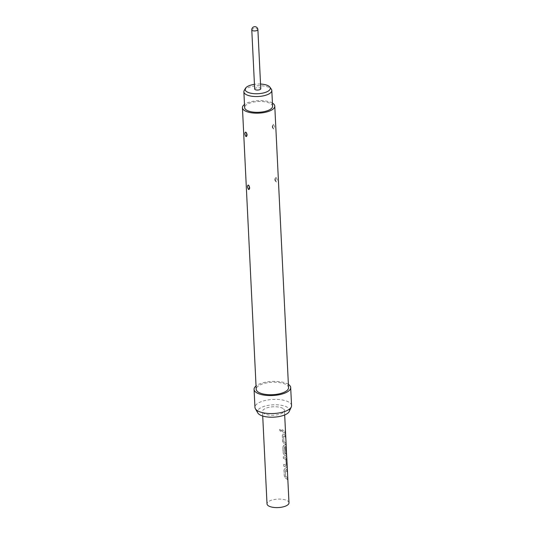 <?xml version="1.0" encoding="UTF-8"?>
<svg xmlns="http://www.w3.org/2000/svg" width="534" height="534" viewBox="0 0 534 534"><rect width="100%" height="100%" fill="white"/><g stroke="black" fill="none" stroke-linecap="round" stroke-linejoin="round"><path stroke-width="0.4" stroke-dasharray="2.67 2" d="M281.258 430.517L280.884 431.325L279.249 430.13L279.582 429.343L281.331 430.477L280.964 431.285L279.302 430.084L279.636 429.303L281.331 430.477M287.446 479.659A10.874 4.185 -2.8 0 0 286.264 478.597A10.874 4.185 -2.8 0 0 285.53 478.21L284.255 476.094L283.954 469.887L285.063 468.685A10.874 4.185 -2.8 0 1 285.797 469.079A10.874 4.185 -2.8 0 1 286.978 470.14L287.065 471.909A10.874 4.185 -2.8 0 0 285.884 470.854A10.874 4.185 -2.8 0 0 285.303 470.534L285.59 476.508A10.874 4.185 -2.8 0 1 286.177 476.822A10.874 4.185 -2.8 0 1 287.359 477.883L287.559 479.639A10.994 4.232 -2.8 0 0 286.371 478.571A10.994 4.232 -2.8 0 0 285.623 478.177L284.342 476.054L284.035 469.847L285.156 468.658L284.529 468.658L285.156 468.658A10.994 4.232 -2.8 0 1 285.904 469.052A10.994 4.232 -2.8 0 1 287.098 470.12L287.185 471.896A10.994 4.232 -2.8 0 0 285.99 470.821A10.994 4.232 -2.8 0 0 285.396 470.501L285.59 476.508M283.768 464.406A10.994 4.232 -2.8 0 1 285.717 465.268A10.994 4.232 -2.8 0 1 286.231 465.621L285.937 459.647A10.994 4.232 -2.8 0 0 285.423 459.293A10.994 4.232 -2.8 0 0 283.481 458.439L283.394 456.663A10.994 4.232 -2.8 0 1 285.336 457.518A10.994 4.232 -2.8 0 1 285.957 457.958L286.611 460.248L286.918 466.456L286.311 467.504A10.874 4.185 -2.8 0 0 285.697 467.07A10.874 4.185 -2.8 0 0 283.774 466.222L283.688 464.446A10.874 4.185 -2.8 0 1 285.61 465.294A10.874 4.185 -2.8 0 1 286.117 465.648L285.83 459.674A10.874 4.185 -2.8 0 0 285.323 459.32A10.874 4.185 -2.8 0 0 283.394 458.472L283.307 456.704A10.874 4.185 -2.8 0 1 285.236 457.551A10.874 4.185 -2.8 0 1 285.844 457.985L286.498 460.261L286.798 466.469L286.424 467.484A10.994 4.232 -2.8 0 0 285.803 467.036A10.994 4.232 -2.8 0 0 283.854 466.182L283.688 464.446M286.631 457.318L286.197 448.42A10.874 4.185 -2.8 0 1 286.177 448.767L286.591 457.191A10.874 4.185 -2.8 0 0 285.136 455.535A10.874 4.185 -2.8 0 0 284.402 455.148L283.214 452.999L282.907 446.791L284.028 445.596A10.994 4.232 -2.8 0 1 284.776 445.99A10.994 4.232 -2.8 0 1 285.39 446.431L286.05 448.72L286.297 453.8A10.994 4.232 -2.8 0 0 285.67 453.126L285.363 447.926A10.994 4.232 -2.8 0 0 284.856 447.572A10.994 4.232 -2.8 0 0 284.262 447.245L284.555 453.219A10.994 4.232 -2.8 0 1 285.143 453.54A10.994 4.232 -2.8 0 1 286.584 455.115L286.251 448.026A10.994 4.232 -2.8 0 1 286.317 448.413M286.471 455.128L286.464 455.122A10.874 4.185 -2.8 0 0 285.043 453.573A10.874 4.185 -2.8 0 0 284.455 453.253L284.555 453.219M286.584 455.115L286.251 448.026M286.197 448.42A10.874 4.185 -2.8 0 0 286.131 448.033M284.402 455.148L283.127 453.032L282.826 446.825L283.934 445.63A10.874 4.185 -2.8 0 1 284.669 446.017A10.874 4.185 -2.8 0 1 285.283 446.457L285.93 448.734L286.177 453.82A10.874 4.185 -2.8 0 0 285.557 453.152L285.256 447.946A10.874 4.185 -2.8 0 0 284.749 447.599A10.874 4.185 -2.8 0 0 284.161 447.278L284.468 453.066M285.75 445.069A10.874 4.185 -2.8 0 0 284.575 444.008A10.874 4.185 -2.8 0 0 283.834 443.614L282.566 441.505L282.259 435.297L283.367 434.095A10.874 4.185 -2.8 0 1 284.108 434.489A10.874 4.185 -2.8 0 1 285.289 435.55L285.376 437.319A10.874 4.185 -2.8 0 0 284.195 436.265A10.874 4.185 -2.8 0 0 283.607 435.944L283.901 441.918A10.874 4.185 -2.8 0 1 284.488 442.232A10.874 4.185 -2.8 0 1 285.663 443.293L285.87 445.049A10.994 4.232 -2.8 0 0 284.675 443.981A10.994 4.232 -2.8 0 0 283.934 443.587L282.646 441.464L282.346 435.257L283.467 434.062L282.833 434.069L283.467 434.062A10.994 4.232 -2.8 0 1 284.215 434.462A10.994 4.232 -2.8 0 1 285.403 435.53L285.49 437.306A10.994 4.232 -2.8 0 0 284.302 436.231A10.994 4.232 -2.8 0 0 283.708 435.911L283.901 441.918M285.189 433.535A10.874 4.185 -2.8 0 0 284.008 432.48A10.874 4.185 -2.8 0 0 282.079 431.632L281.992 429.857A10.874 4.185 -2.8 0 1 283.921 430.704A10.874 4.185 -2.8 0 1 285.103 431.766L285.31 433.521A10.994 4.232 -2.8 0 0 284.115 432.447A10.994 4.232 -2.8 0 0 282.166 431.592L281.992 429.857M244.212 90.5A13.991 5.387 177.2 0 1 250.733 86.788A13.991 5.387 177.2 0 1 271.332 89.171M272.58 106.219A13.991 5.387 -2.8 0 0 251.501 102.555A13.991 5.387 -2.8 0 0 244.632 107.581M260.545 84.038A12.576 4.839 -2.8 0 0 254.444 84.339M254.671 89.031A3.057 1.175 177.2 0 1 256.894 87.783A3.057 1.175 177.2 0 1 260.352 88.17A3.057 1.175 177.2 0 1 260.772 88.731M275.33 179.197A1.709 1.448 -68.7 0 1 276.051 177.462C274.756 178.343 274.87 179.838 276.385 181.954L276.312 181.954A1.709 1.448 111.2 0 0 276.505 182.014C277.546 181.2 277.44 179.704 276.171 177.522L275.544 177.582C274.409 179.344 274.67 180.806 276.312 181.954A1.709 1.448 111.2 0 1 275.444 180.752L275.33 179.197L275.444 180.752M272.74 126.264A1.709 1.448 -68.7 0 1 273.468 124.529C272.166 125.403 272.28 126.905 273.802 129.021L273.722 129.021A1.709 1.448 111.2 0 0 273.915 129.074C274.963 128.267 274.85 126.765 273.582 124.582L272.954 124.642C271.819 126.411 272.08 127.873 273.722 129.021A1.709 1.448 111.2 0 1 272.854 127.82L272.74 126.264L272.854 127.82M288.547 387.677A16.187 6.234 -2.8 0 0 286.304 384.72A16.187 6.234 -2.8 0 0 267.968 382.651A16.187 6.234 -2.8 0 0 256.207 389.259M291.564 405.593A18.33 7.055 -2.8 0 0 289.027 402.242A18.33 7.055 -2.8 0 0 268.268 399.899A18.33 7.055 -2.8 0 0 254.952 407.382M288.387 384.373A18.33 7.055 -2.8 0 0 288.146 384.22A18.33 7.055 -2.8 0 0 271.793 381.436A18.33 7.055 -2.8 0 0 256.046 385.955M289.261 411.427A16.047 6.181 -2.8 0 0 287.285 407.275A16.047 6.181 -2.8 0 0 267.621 405.48A16.047 6.181 -2.8 0 0 257.815 412.962M288.981 502.808A10.994 4.232 -2.8 0 0 287.459 500.799A10.994 4.232 -2.8 0 0 275.003 499.397A10.994 4.232 -2.8 0 0 267.013 503.882M282.94 408.443A10.994 4.232 -2.8 0 0 270.484 407.041A10.994 4.232 -2.8 0 0 262.494 411.527A10.994 4.232 -2.8 0 0 264.016 413.543A10.994 4.232 -2.8 0 0 276.472 414.945A10.994 4.232 -2.8 0 0 284.462 410.459A10.994 4.232 -2.8 0 0 282.94 408.443M285.31 433.521L285.223 431.746A10.994 4.232 -2.8 0 0 284.028 430.678A10.994 4.232 -2.8 0 0 282.079 429.817M283.487 445.57L284.028 445.596L283.487 445.57M286.711 457.177A10.994 4.232 -2.8 0 0 285.243 455.509A10.994 4.232 -2.8 0 0 284.495 455.115M285.69 476.475A10.994 4.232 -2.8 0 1 286.284 476.795A10.994 4.232 -2.8 0 1 287.472 477.87L287.559 479.639M284.001 441.885A10.994 4.232 -2.8 0 1 284.589 442.205A10.994 4.232 -2.8 0 1 285.783 443.28L285.87 445.049M272.427 103.082A16.187 6.234 -2.8 0 0 244.479 104.45M245.847 132.172A1.709 1.282 129.7 0 1 246.321 132.379A1.709 1.282 129.7 0 1 246.708 133.306L246.748 134.815M248.437 185.104A1.709 1.282 129.7 0 1 248.911 185.311A1.709 1.282 129.7 0 1 249.298 186.239L249.338 187.748M251.781 29.897A3.057 1.175 177.2 0 1 254.004 28.656A3.057 1.175 177.2 0 1 257.461 29.043A3.057 1.175 177.2 0 1 257.882 29.604M248.103 184.931L248.904 185.318C250.64 190.224 249.265 188.128 249.358 189.183L249.178 189.39C250.159 188.415 250.066 187.06 248.904 185.318M245.513 131.998L246.314 132.385C248.05 137.291 246.675 135.195 246.768 136.25L246.588 136.457M262.715 416.026L262.494 411.527M284.682 414.951L284.462 410.459M246.588 136.45C247.569 135.482 247.476 134.121 246.314 132.385"/><path stroke-width="0.8" d="M269.864 87.115L271.332 89.171A13.991 5.387 177.2 0 1 271.806 90.446A13.991 5.387 177.2 0 1 264.937 95.479A13.991 5.387 177.2 0 1 243.864 91.815A13.991 5.387 177.2 0 1 244.212 90.5L245.473 88.31A12.576 4.839 -2.8 0 0 250.312 93.103A12.576 4.839 -2.8 0 0 264.11 92.789A12.576 4.839 -2.8 0 0 269.864 87.115A12.576 4.839 -2.8 0 0 260.545 84.038M243.864 91.815L244.632 107.581A13.991 5.387 -2.8 0 0 265.712 111.246A13.991 5.387 -2.8 0 0 272.58 106.219L271.806 90.446M254.444 84.339A12.576 4.839 -2.8 0 0 251.34 84.973A12.576 4.839 -2.8 0 0 245.473 88.31M260.772 88.731A3.057 1.175 177.2 0 1 258.556 89.979A3.057 1.175 177.2 0 1 255.098 89.585A3.057 1.175 177.2 0 1 254.671 89.031L251.781 29.897A3.057 1.175 177.2 0 0 252.208 30.458A3.057 1.175 177.2 0 0 256.387 30.698A3.057 1.175 177.2 0 0 257.882 29.604L260.772 88.731M248.417 189.37C247.215 186.96 247.182 185.512 248.317 185.018L248.437 185.104C249.892 187.447 249.919 188.896 248.53 189.457L248.417 189.37A1.709 1.282 -50.3 0 0 249.338 187.748L249.298 186.239M245.827 136.43C244.625 134.021 244.592 132.572 245.727 132.085L245.847 132.172C247.302 134.515 247.335 135.963 245.94 136.517L245.827 136.43A1.709 1.282 -50.3 0 0 246.748 134.815L246.708 133.306M244.479 104.45A16.187 6.234 -2.8 0 0 242.436 107.694L256.207 389.259A16.187 6.234 -2.8 0 0 258.449 392.216A16.187 6.234 -2.8 0 0 276.786 394.286A16.187 6.234 -2.8 0 0 288.547 387.677L274.776 106.112A16.187 6.234 -2.8 0 0 272.534 103.149A16.187 6.234 -2.8 0 0 272.427 103.082M242.436 107.694A16.187 6.234 -2.8 0 0 244.679 110.651A16.187 6.234 -2.8 0 0 263.015 112.721A16.187 6.234 -2.8 0 0 274.776 106.112M246.581 136.45L245.94 136.517M249.171 189.39L248.53 189.457M256.046 385.955A18.33 7.055 -2.8 0 0 254.071 389.366L254.952 407.382A18.33 7.055 -2.8 0 0 255.372 408.737A18.33 7.055 -2.8 0 0 257.488 410.733A18.33 7.055 -2.8 0 0 276.499 413.303A18.33 7.055 -2.8 0 0 291.284 406.981A18.33 7.055 -2.8 0 0 291.564 405.593L290.683 387.571A18.33 7.055 -2.8 0 0 288.387 384.373M254.071 389.366A18.33 7.055 -2.8 0 0 256.607 392.717A18.33 7.055 -2.8 0 0 277.366 395.053A18.33 7.055 -2.8 0 0 290.683 387.571M255.372 408.737L257.815 412.962A16.047 6.181 -2.8 0 0 259.671 414.711A16.047 6.181 -2.8 0 0 276.318 416.961A16.047 6.181 -2.8 0 0 289.261 411.427L291.284 406.981M262.715 416.026L267.013 503.882A10.994 4.232 -2.8 0 0 268.535 505.892A10.994 4.232 -2.8 0 0 280.991 507.3A10.994 4.232 -2.8 0 0 288.981 502.808L286.751 457.311M284.682 414.951L286.317 448.413A10.994 4.232 -2.8 0 1 286.297 448.76L286.711 457.177M257.882 29.604A3.057 3.057 0 0 0 254.685 26.7A3.057 3.057 0 0 0 251.781 29.897"/></g></svg>
